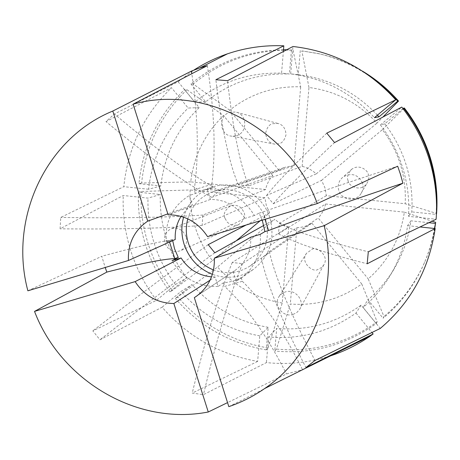 <?xml version="1.0" encoding="UTF-8"?>
<svg xmlns="http://www.w3.org/2000/svg" width="460" height="460" viewBox="0 0 460 460"><rect width="100%" height="100%" fill="white"/><g stroke="black" fill="none" stroke-linecap="round" stroke-linejoin="round"><path stroke-width="0.34" stroke-dasharray="2.3 1.72" d="M362.549 183.178C358.277 174.558 351.854 172.442 343.275 176.841C338.876 180.441 337.37 184.989 338.755 190.474C341.182 199.646 354.522 202.273 360.278 194.678C362.952 191.222 363.71 187.387 362.549 183.178M348.111 180.665C346.558 177.364 347.835 173.506 351.94 169.096C359.628 163.628 368.178 170.735 368.293 174.518C369.449 177.083 368.805 180.343 366.367 184.287C359.68 192.441 347.789 185.225 348.111 180.665M236.538 135.671C248.009 132.601 247.215 113.683 235.543 111.998L229.753 112.361C217.833 115.65 219.5 135.412 231.759 136.16L236.538 135.671M272.7 123.705L277.719 123.412C282.825 124.568 285.591 128.334 286.028 134.728C284.567 140.145 282.198 143.146 278.933 143.721L274.792 144.129C269.629 143.503 266.57 139.898 265.61 133.32C266.88 127.541 269.244 124.338 272.7 123.705M186.041 236.739C182.965 229.672 177.986 227.033 171.103 228.815C165.468 231.673 163.415 236.417 164.945 243.047C168.176 250.343 173.328 252.908 180.395 250.746C185.656 247.773 187.536 243.104 186.041 236.739M224.928 218.184C223.037 214.044 224.957 209.898 230.678 205.746L234.991 205.108L238.912 206.252L241.724 208.432L243.99 212.376C245.795 216.321 244.041 220.392 238.723 224.601L234.324 225.469L230.23 224.422L227.286 222.226L224.928 218.184M292.968 314.45L296.757 312.599L299.569 309.511C305.336 301.058 295.303 288.575 285.407 291.899L281.968 293.52L279.295 296.159C272.717 304.48 282.704 317.831 292.968 314.45M311.857 249.487C316.1 245.692 329.9 255.662 323.759 264.943L321.356 267.634L318.027 269.313C313.455 273.389 299.541 262.085 306.561 253.247L311.857 249.487M172.695 240.643L172.54 239.418L166.186 242.242C164.709 221.737 172.442 206.137 189.399 195.454L192.412 205.011L167.831 213.877M262.263 220.144L259.124 213.158L254.368 215.516C243.374 197.443 227.711 188.882 207.374 189.836L213.014 187.996L203.487 189.957L195.362 193.511L189.399 195.454M183.603 217.154C188.22 202.302 197.783 192.291 212.278 187.117C235.089 179.136 262.976 194.005 270.003 218.276C275.281 239.234 269.819 256.208 253.604 269.215C240.816 277.777 227.079 279.49 212.399 274.355M260.17 220.777L269.652 212.853L266.323 205.574L264.92 197.708L202.13 225.434L202.912 215.056L265.592 189.508C266.777 184.207 269.157 179.544 272.745 175.507L211.778 197.346L219.564 190.693L278.978 170.24L285.424 167.147L293.969 165.565L238.389 184.834L248.722 185.88L302.168 166.359C307.481 167.641 312.173 170.154 316.238 173.892L266.518 195.534L273.269 203.78L321.557 180.349L324.927 187.726L326.318 195.701L405.191 203.745L436.603 213.452M187.795 218.851C191.82 205.58 200.255 196.546 213.101 191.751C233.726 184.161 259.244 197.535 265.621 219.598C270.417 238.728 265.334 254.127 250.372 265.794C238.872 273.252 226.59 274.649 213.532 269.974M402.983 108.612L384.75 123.82L380.42 124.93C390.482 138.006 397.952 152.427 402.828 168.193C407.629 183.977 409.521 200.037 408.509 216.355L436.137 219.236M384.75 123.82C394.438 136.413 401.632 150.299 406.329 165.485C410.947 180.688 412.764 196.155 411.786 211.887L408.509 216.355M250.372 265.794L311.897 223.215C307.28 226.027 302.277 227.516 296.878 227.683L242.483 263.661L232.26 262.47L288.748 226.803L282.239 303.036L268.042 347.967L266.288 349.899L268.18 327.319L259.768 335.852L257.646 361.41C219.443 354.574 187.599 336.501 162.11 307.194L99.964 339.791L92.811 330.861L156.555 300.311L175.381 284.527L186.651 277.892L169.976 291.864L172.425 290.386L212.428 260.699C204.792 250.522 199.048 239.367 195.189 227.24C191.383 215.096 189.698 202.67 190.13 189.963L141.053 191.469L138.356 192.199L160.264 194.499L147.993 198.122L123.24 195.5L60.082 228.81L60.743 217.43L123.815 186.674C127.782 148.022 143.675 115.029 171.505 87.705L105.99 121.584L114.396 113.976L178.129 81.765L193.729 70.19M172.425 290.386C161.644 276.207 153.536 260.63 148.108 243.656C142.749 226.665 140.398 209.265 141.053 191.469M27.876 290.806L101.775 256.283L105.202 267.496M156.555 300.311C145.136 285.275 136.54 268.767 130.778 250.786C125.08 232.783 122.567 214.354 123.24 195.5M257.646 361.41L192.222 393.081L203.441 394.686L266.415 362.595C288.196 364.86 309.574 362.612 330.562 355.839M228.821 406.651L302.513 369.696L286.476 373.94L227.545 402.621M278.978 170.24L229.666 110.199C250.257 93.863 273.936 86.066 300.69 86.802L293.072 50.226L291.456 49.87L289.438 73.968L281.56 73.169L283.354 51.514M229.666 110.199L193.269 84.007C221.852 60.438 255.122 49.18 293.072 50.226M302.168 166.359L308.976 87.48C335.679 91.028 358.351 102.902 376.993 123.09L382.892 117.058M308.976 87.48L301.835 50.882L319.66 53.877C334.753 57.391 349.048 63.152 362.543 71.168M321.557 180.349L382.427 129.639C398.895 151.714 406.485 176.416 405.191 203.745M382.427 129.639L404.334 108.008M326.318 195.701L279.369 223.324L278.484 233.847L325.577 203.993L404.357 212.152C400.234 239.068 388.183 261.314 368.207 278.886L383.985 316.491L383.094 318.228L367.948 299.765L363.084 307.458L380.265 328.428M404.357 212.152L432.078 221.185M434.746 228.516C432.676 240.246 429.289 251.516 424.591 262.327C415.133 283.734 401.597 301.789 383.985 316.491M311.897 223.215L361.773 283.998C340.216 299.31 316.388 305.986 290.289 304.025L276.46 349.077L274.764 351.02L276.684 328.411L268.565 336.996L266.415 362.595M361.773 283.998L377.166 321.816C346.667 343.413 313.099 352.498 276.46 349.077M282.239 303.036C256.536 298.523 234.968 286.511 217.551 267.007L177.755 296.987L175.346 298.505L192.056 284.567L180.975 291.445L162.11 307.194M268.042 347.967C231.949 341.596 201.854 324.605 177.755 296.987M193.269 84.007L190.917 83.921C217.43 61.956 248.291 50.56 283.504 49.732M286.764 49.737L291.456 49.87M301.835 50.882L318.245 53.55C338.365 58.253 356.891 66.803 373.836 79.206M436.517 203.728L436.12 214.4L411.786 211.887M436.442 213.768L436.12 214.4M434.43 228.488C432.371 240.695 428.898 252.419 424.011 263.661C414.477 285.229 400.838 303.422 383.094 318.228M377.166 321.816L376.228 323.593C345.494 345.345 311.679 354.487 274.764 351.02M266.288 349.899C229.937 343.471 199.623 326.341 175.346 298.505M169.976 291.864C147.913 262.28 137.373 229.063 138.356 192.199M190.917 83.921L205.654 101.89C229.804 82.392 257.732 73.082 289.438 73.968M300.282 50.537L298.229 74.669C329.096 78.568 355.494 92.063 377.424 115.155M428.881 222.72L410.895 220.829C408.509 237.975 402.983 253.88 394.312 268.548C387.188 280.473 378.396 290.881 367.948 299.765M376.228 323.593L361.117 305.158C335.61 323.242 307.47 330.993 276.684 328.411M268.18 327.319C237.866 321.948 212.491 307.694 192.056 284.567M186.651 277.892C168.314 253.092 159.517 225.296 160.264 194.499M205.654 101.89L194.827 102.143C219.799 81.92 248.71 72.26 281.56 73.169M298.229 74.669L290.674 73.893C323.524 78.073 351.434 92.667 374.405 117.685M410.895 220.829L407.583 225.641C405.116 243.432 399.389 259.929 390.402 275.126C383.013 287.488 373.911 298.264 363.084 307.458M361.117 305.158L356 313.041C329.578 331.746 300.432 339.727 268.565 336.996M259.768 335.852C228.39 330.228 202.124 315.428 180.975 291.445M175.381 284.527C156.388 258.825 147.257 230.023 147.993 198.122M194.827 102.143L178.129 81.765M290.674 73.893L292.98 46.489M380.42 124.93L401.798 107.082M407.583 225.641L420.043 226.958M356 313.041L371.945 332.511M269.652 212.853L246.163 224.998M263.833 225.406L274.879 219.242L217.551 267.007M288.748 226.803C283.492 225.475 278.875 222.95 274.879 219.242M262.93 257.117L269.29 251.591L318.216 218.017L368.207 278.886M325.577 203.993C324.329 209.334 321.879 214.009 318.216 218.017M293.969 165.565L300.69 86.802M316.238 173.892L376.993 123.09M296.878 227.683L290.289 304.025M212.428 260.699L236.181 240.839M264.92 197.708L190.13 189.963M265.592 189.508L190.722 181.873C193.85 155.917 204.792 133.808 223.548 115.558L186.904 89.688L184.506 89.642L199.209 107.588L188.163 108.048L171.505 87.705M190.722 181.873L141.628 183.011C145.469 146.533 160.563 115.425 186.904 89.688M141.628 183.011L138.931 183.678C142.79 146.93 157.981 115.587 184.506 89.642M138.931 183.678L160.862 185.943C164.329 155.29 177.111 129.174 199.209 107.588M160.862 185.943L148.603 189.255C152.139 157.504 165.33 130.433 188.163 108.048M148.603 189.255L123.815 186.674M272.745 175.507L223.548 115.558M260.256 234.335C261.562 252.736 255.179 267.335 241.109 278.139L236.124 281.233L241.189 277.627C235.646 280.56 229.741 282.267 223.485 282.75L218.092 286.448L215.096 276.949L210.099 280.169M215.096 276.949L211.525 276.857M181.073 216.361L186.122 210.047L192.412 205.011M207.374 189.836L210.392 199.439C225.043 199.404 236.566 205.718 244.961 218.368L207.569 236.636M210.392 199.439L168.124 214.814M218.092 286.448C198.001 286.954 182.643 278.358 172.017 260.659M166.186 242.242L175.248 239.493M254.368 215.516L244.961 218.368M250.844 237.141C251.183 251.528 245.715 262.763 234.445 270.854L197.277 295.653M236.124 281.233L233.122 271.693M241.189 277.627L242.345 281.301L224.635 286.413C246.537 306.797 267.151 335.972 286.476 373.94M242.345 281.301C263.488 302.013 283.544 331.482 302.513 369.696M223.485 282.75L224.635 286.413M259.124 213.158L262.763 212.054C302.801 197.742 347.777 182.465 397.681 166.209M262.763 212.054L265.035 219.311M213.014 187.996L211.853 184.293C215.93 150.535 214.423 110.998 207.322 65.671M195.362 193.511L194.2 189.825C198.99 156.636 198.197 117.932 191.826 73.703M194.2 189.825L211.853 184.293M172.54 239.418L169.056 240.476C156.193 242.265 133.768 247.532 101.775 256.283M169.55 242.052L169.056 240.476M202.13 225.434C165.33 228.304 117.978 229.425 60.082 228.81M202.912 215.056C166.094 217.528 118.709 218.322 60.743 217.43M208.184 244.645C177.393 266.587 138.931 295.326 92.811 330.861M214.797 252.776C184.23 275.028 145.952 304.037 99.964 339.791M232.26 262.47C219.029 294.308 205.689 337.847 192.222 393.081M242.483 263.661C229.638 295.608 216.62 339.284 203.441 394.686M261.361 258.135C267.133 284.533 281.986 321.011 305.929 367.569M269.29 251.591C275.419 277.76 290.651 314.053 314.979 360.473M278.484 233.847C293.572 242.495 323.133 252.477 367.172 263.798M279.369 223.324C294.515 231.478 324.162 240.959 368.31 251.775M273.269 203.78C282.394 192.74 302.824 172.339 334.552 142.577M266.518 195.534C275.316 184.103 295.395 163.306 326.755 133.135M248.722 185.88C240.062 164.881 233.001 129.812 227.545 80.678M238.389 184.834C229.275 163.823 221.766 128.783 215.855 79.718M211.778 197.346C183.799 182.315 148.534 157.061 105.99 121.584M219.564 190.693C191.843 175.352 156.785 149.782 114.396 113.976M351.94 169.096L343.275 176.841M277.719 123.412L235.543 111.998M230.678 205.746L171.103 228.815M323.759 264.943L299.569 309.511M203.487 189.957L212.278 187.117M213.101 191.751L285.424 167.147M318.245 53.55L319.66 53.877M424.011 263.661L424.591 262.327M390.402 275.126L394.312 268.548M241.109 278.139L253.604 269.215M195.828 296.671L234.445 270.854M306.561 253.247L279.295 296.159M238.723 224.601L180.395 250.746M274.792 144.129L231.759 136.16M366.367 184.287L360.278 194.678"/><path stroke-width="0.69" d="M262.263 220.144L264.902 231.61L260.256 234.335L250.844 237.141L214.354 258.175L324.156 225.682L402.897 183.195L400.556 174.616L397.681 166.209L317.285 203.561C289.593 128.541 204.171 84.099 133.118 104.161L207.322 65.671L199.594 68.057L191.458 71.087L112.792 111.044C44.804 138.909 8.74 219.57 27.876 290.806L128.421 260.492C127.822 243.57 134.251 230.448 147.717 221.128L112.792 111.044M212.399 274.355C198.455 268.663 189.02 258.601 184.075 244.174C181.292 235.146 181.136 226.142 183.603 217.154M211.525 276.857C198.507 275.517 188.364 269.215 181.09 257.951L172.017 260.659L178.261 257.479L174.524 248.716L172.695 240.643M213.532 269.974C201.112 264.816 192.7 255.794 188.289 242.903C185.817 234.876 185.65 226.861 187.795 218.851M436.442 213.768L436.603 213.452C437.937 194.62 435.838 176.082 430.324 157.849C424.706 139.639 416.047 123.027 404.334 108.008L403.581 108.111C415.391 123.251 424.126 140.001 429.784 158.355C434.292 173.196 436.534 188.318 436.517 203.728M105.202 267.496L106.823 272.09L34.523 311.391C60.766 380.42 136.873 425.948 208.265 411.999L227.545 402.621M371.945 332.511L373.14 333.971L369.685 336.433C357.506 344.799 344.465 351.273 330.562 355.839M373.14 333.971L305.929 367.569L314.979 360.473L380.265 328.428C410.757 302.651 429.059 269.359 435.177 228.562L367.172 263.798L368.31 251.775L436.137 219.236C437.558 199.214 435.332 179.504 429.462 160.103C423.487 140.731 414.264 123.056 401.798 107.082L334.552 142.577L326.755 133.135L395.738 99.803C367.58 68.948 333.327 51.181 292.98 46.489L227.545 80.678L215.855 79.718L283.832 45.81C264.373 45.005 245.571 47.685 227.435 53.837C215.481 57.931 204.246 63.382 193.729 70.19M324.156 225.682C339.44 288.058 313.823 355.223 264.695 388.516C253.529 396.255 241.569 402.304 228.821 406.651L194.327 297.626L195.828 296.671C208.621 287.488 214.797 274.654 214.354 258.175M362.543 71.168C376.027 79.241 388.027 89.2 398.544 101.056L397.75 101.102L378.954 116.846L374.405 117.685L395.738 99.803M382.892 117.058L398.544 101.056M432.078 221.185L435.689 222.364L434.746 228.516M283.504 49.732L286.764 49.737M373.836 79.206L386.354 89.504L397.75 101.102M435.689 222.364L434.43 228.488M377.424 115.155L378.954 116.846M403.581 108.111L402.983 108.612M435.194 223.382L428.881 222.72M283.354 51.514L283.832 45.81M420.043 226.958L435.177 228.562M246.163 224.998L208.184 244.645L214.797 252.776L263.833 225.406M236.181 240.839L260.17 220.777M210.099 280.169L173.851 303.519C157.383 303.186 144.48 295.884 135.142 281.618L34.523 311.391M173.851 303.519L208.265 411.999M317.285 203.561L207.569 236.636C197.944 222.099 184.799 214.826 168.124 214.814L133.118 104.161M181.09 257.951L135.142 281.618M167.831 213.877L147.717 221.128M128.421 260.492L175.248 239.493C174.783 231.092 176.72 223.382 181.073 216.361M197.277 295.653L194.327 297.626M264.902 231.61L268.542 230.523C308.315 215.475 353.102 199.703 402.897 183.195M265.035 219.311L268.542 230.523M191.826 73.703L191.458 71.087M178.261 257.479L174.771 258.526L169.55 242.052M174.771 258.526C161.615 259.359 138.966 263.879 106.823 272.09M264.695 388.516L369.685 336.433M199.594 68.057L227.435 53.837"/></g></svg>
